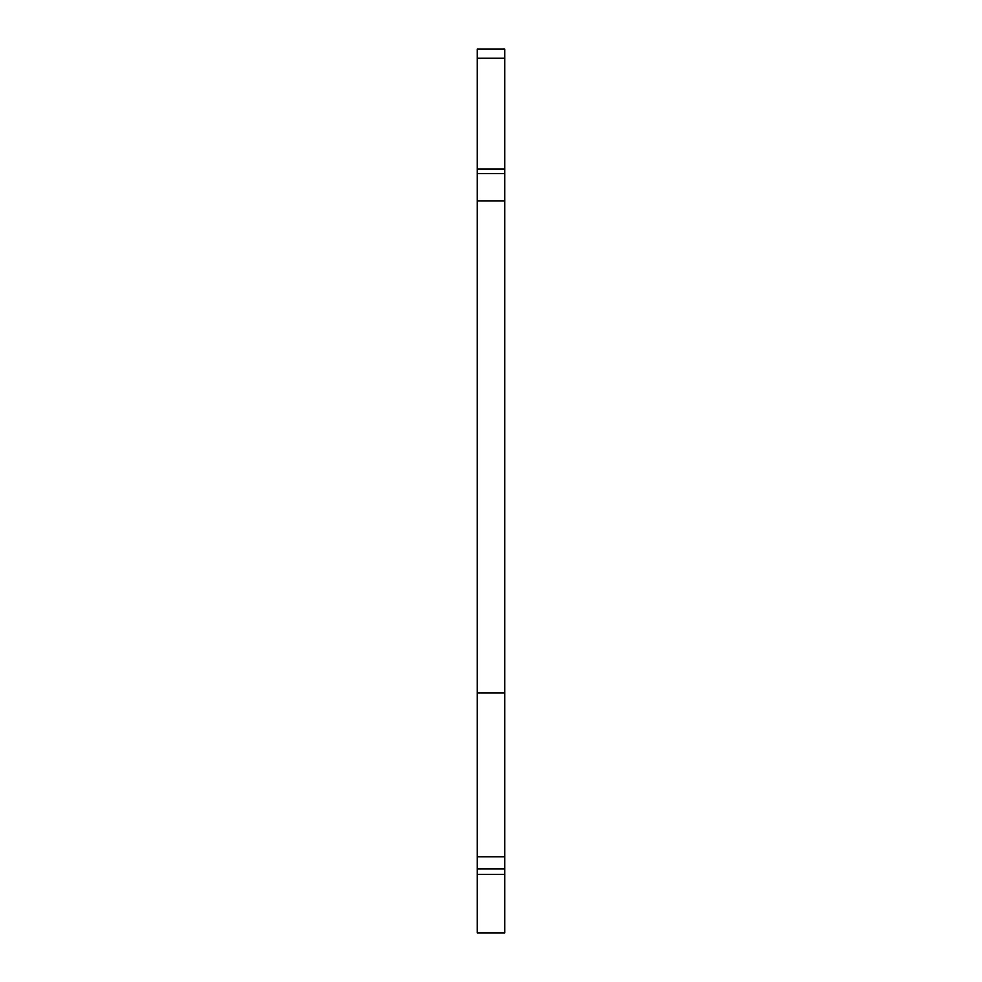 <?xml version="1.0" encoding="UTF-8"?>
<svg xmlns="http://www.w3.org/2000/svg" width="982" height="982" viewBox="0 0 982 982"><rect width="100%" height="100%" fill="white"/><g stroke="black" fill="none" stroke-linecap="round" stroke-linejoin="round"><path stroke-width="1.47" d="M477.277 58.245L477.277 49.1L504.723 49.1L504.723 932.9L477.277 932.9L477.277 58.245L504.723 58.245M504.723 173.532L477.277 173.532M477.277 692.899L504.723 692.899M477.277 868.861L504.723 868.861M477.277 874.434L504.723 874.434M504.723 168.953L477.277 168.953M477.277 200.979L504.723 200.979M504.723 856.82L477.277 856.82"/></g></svg>
